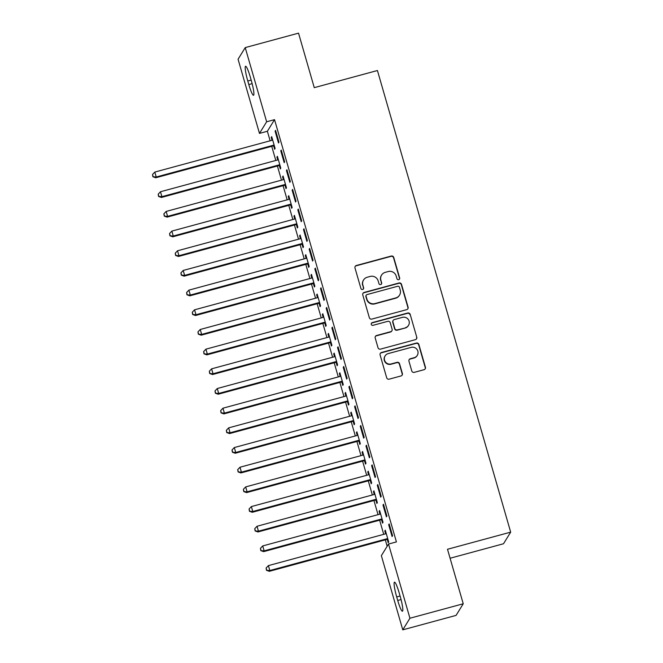 <?xml version="1.0" encoding="UTF-8"?>
<svg xmlns="http://www.w3.org/2000/svg" width="663" height="663" viewBox="0 0 663 663"><rect width="100%" height="100%" fill="white"/><g stroke="black" fill="none" stroke-linecap="round" stroke-linejoin="round"><path stroke-width="0.99" d="M398.695 279.687A1.417 1.392 31.7 0 0 399.665 277.971L393.739 257.443A2.022 1.989 31.7 0 0 391.245 256.042L356.371 265.498A2.022 1.989 31.7 0 0 354.987 267.951L360.912 288.48A1.417 1.392 31.7 0 0 363.473 288.853A1.417 1.392 31.7 0 0 363.622 287.742L362.86 285.082A6.481 6.373 31.7 0 1 367.277 277.225L370.178 276.438A6.481 6.373 31.7 0 1 378.167 280.93L378.929 283.59A1.417 1.392 31.7 0 0 381.498 283.963A1.417 1.392 31.7 0 0 381.648 282.852L380.877 280.2A6.481 6.373 31.7 0 1 385.294 272.336L388.203 271.548A6.481 6.373 31.7 0 1 396.184 276.048L396.955 278.7A1.417 1.392 31.7 0 0 398.695 279.687M399.408 279.231A1.417 1.392 31.7 0 0 399.474 278.278L393.549 257.758A2.022 1.989 31.7 0 0 391.054 256.357L356.172 265.813A2.022 1.989 31.7 0 0 355.111 266.526M363.365 289.002A1.417 1.392 31.7 0 0 363.432 288.057L362.86 285.082M381.391 284.112A1.417 1.392 31.7 0 0 381.449 283.167L380.877 280.2M411.773 370.949A2.022 1.989 31.7 0 0 414.267 372.357L424.055 369.705A2.022 1.989 31.7 0 0 425.431 367.244L418.859 344.453A2.022 1.989 31.7 0 0 416.364 343.053L381.482 352.509A2.022 1.989 31.7 0 0 380.106 354.962L386.678 377.753A2.022 1.989 31.7 0 0 389.173 379.161L400.999 375.954A2.022 1.989 31.7 0 0 402.375 373.501L399.557 363.747A2.022 1.989 31.7 0 0 397.062 362.338L391.203 363.929A5.42 5.329 31.7 0 1 385.104 355.915A5.42 5.329 31.7 0 1 388.22 353.594L411.184 347.371A5.42 5.329 31.7 0 1 417.284 355.376A5.42 5.329 31.7 0 1 414.168 357.705L410.339 358.741A2.022 1.989 31.7 0 0 408.955 361.194L411.773 370.949M388.526 544.05L409.933 618.231L402.772 629.85L381.358 555.669L388.526 544.05L396.416 541.911L274.54 119.647L266.642 121.785L259.473 133.404L238.067 59.222L245.227 47.603L266.642 121.785M245.227 47.603L298.532 33.15L314.262 87.657L377.429 70.527L510.676 532.14L447.5 549.271L463.238 603.778L409.933 618.231M406.717 309.638A2.022 1.989 31.7 0 0 408.093 307.176L401.521 284.386A2.022 1.989 31.7 0 0 399.027 282.985L364.144 292.441A2.022 1.989 31.7 0 0 362.769 294.894L369.341 317.685A2.022 1.989 31.7 0 0 371.835 319.094L406.717 309.638M410.19 314.419L416.762 337.21A2.022 1.989 31.7 0 1 415.386 339.671L380.504 349.128A2.022 1.989 31.7 0 1 378.009 347.719L375.2 337.964A2.022 1.989 31.7 0 1 376.576 335.511L390.722 331.674A2.022 1.989 31.7 0 0 392.106 329.221L390.234 322.748A2.022 1.989 31.7 0 0 387.739 321.34L373.012 325.334A1.417 1.392 31.7 0 1 371.413 323.237A1.417 1.392 31.7 0 1 372.233 322.632L407.695 313.019A2.022 1.989 31.7 0 1 410.19 314.419L416.762 337.21M450.094 558.246L503.507 543.759L510.676 532.14M383.487 504.245L382.999 505.024L386.413 516.833L386.894 516.046L383.487 504.245M381.615 519.925L382.534 523.115L383.023 522.328L379.617 510.518L379.128 511.306L379.94 514.107M372.125 464.887L371.645 465.675L375.051 477.476L375.531 476.697L372.125 464.887M370.261 480.576L371.181 483.758L371.661 482.971L368.255 471.169L367.766 471.957L368.578 474.758M360.771 425.538L360.282 426.317L363.689 438.127L364.178 437.34L360.771 425.538M358.898 441.218L359.818 444.409L360.299 443.622L356.893 431.812L356.412 432.599L357.224 435.4M349.409 386.181L348.929 386.968L352.335 398.77L352.815 397.991L349.409 386.181M347.545 401.869L348.456 405.052L348.945 404.264L345.539 392.463L345.05 393.242L345.862 396.051M338.047 346.824L337.566 347.611L340.973 359.421L341.462 358.633L338.047 346.824M336.182 362.512L337.102 365.694L337.583 364.915L334.177 353.106L333.696 353.893L334.5 356.694M326.693 307.475L326.204 308.262L329.619 320.063L330.099 319.276L326.693 307.475M324.82 323.163L325.74 326.345L326.229 325.558L322.815 313.756L322.334 314.535L323.146 317.337M315.331 268.117L314.85 268.905L318.257 280.714L318.737 279.927L315.331 268.117M313.466 283.805L314.386 286.988L314.867 286.209L311.461 274.399L310.972 275.186L311.784 277.988M303.977 228.768L303.488 229.547L306.894 241.357L307.383 240.57L303.977 228.768M302.104 244.448L303.024 247.639L303.505 246.851L300.099 235.042L299.618 235.829L300.422 238.63M292.615 189.411L292.134 190.198L295.541 202L296.021 201.221L292.615 189.411M290.75 205.099L291.662 208.281L292.151 207.494L288.745 195.693L288.256 196.48L289.068 199.281M281.253 150.062L280.772 150.841L284.178 162.65L284.667 161.863L281.253 150.062M279.388 165.742L280.308 168.932L280.789 168.145L277.383 156.335L276.902 157.123L277.706 159.924M274.54 119.647L267.371 131.266L270.131 140.805M271.722 146.324L275.808 160.479M277.399 166.007L281.485 180.154M283.084 185.681L287.162 199.836M288.761 205.356L292.847 219.511M294.438 225.039L298.524 239.186M300.115 244.713L304.201 258.86M305.8 264.388L309.886 278.543M311.477 284.062L315.563 298.217M317.154 303.745L321.24 317.892M322.84 323.42L326.925 337.566M328.516 343.094L332.602 357.249M334.193 362.769L338.279 376.924M339.879 382.452L343.956 396.598M345.556 402.126L349.641 416.281M351.233 421.801L355.318 435.956M356.909 441.483L360.995 455.63M362.595 461.158L366.68 475.305M368.272 480.832L372.357 494.988M373.949 500.507L378.034 514.662M379.634 520.19L383.72 534.337M385.311 539.864L387.159 546.262M273.711 146.067L274.631 149.25L275.112 148.471L271.706 136.661L271.217 137.448L272.029 140.249M275.576 130.379L275.095 131.166L278.501 142.976L278.982 142.189L275.576 130.379M285.065 185.425L285.985 188.607L286.474 187.82L283.06 176.018L282.579 176.797L283.391 179.607M286.938 169.736L286.449 170.524L289.855 182.325L290.344 181.538L286.938 169.736M296.427 224.774L297.347 227.956L297.828 227.177L294.422 215.367L293.941 216.155L294.745 218.956M298.292 209.085L297.811 209.873L301.217 221.682L301.706 220.895L298.292 209.085M307.781 264.131L308.701 267.313L309.19 266.526L305.784 254.725L305.295 255.504L306.107 258.313M309.654 248.443L309.173 249.23L312.58 261.031L313.06 260.252L309.654 248.443M319.143 303.48L320.063 306.671L320.544 305.883L317.138 294.074L316.657 294.861L317.461 297.662M321.016 287.8L320.527 288.579L323.934 300.389L324.422 299.601L321.016 287.8M330.505 342.837L331.425 346.02L331.906 345.232L328.5 333.431L328.011 334.218L328.823 337.019M332.37 327.149L331.89 327.936L335.296 339.738L335.776 338.959L332.37 327.149M341.859 382.186L342.779 385.377L343.268 384.59L339.854 372.78L339.373 373.567L340.185 376.369M343.732 366.506L343.243 367.285L346.658 379.095L347.139 378.308L343.732 366.506M353.222 421.544L354.141 424.726L354.622 423.947L351.216 412.137L350.735 412.925L351.539 415.726M355.086 405.855L354.606 406.643L358.012 418.452L358.501 417.665L355.086 405.855M364.575 460.901L365.495 464.083L365.984 463.296L362.578 451.495L362.089 452.274L362.901 455.075M366.448 445.213L365.968 446L369.374 457.801L369.855 457.014L366.448 445.213M375.938 500.25L376.857 503.432L377.338 502.653L373.932 490.844L373.451 491.631L374.255 494.432M377.811 484.562L377.322 485.349L380.728 497.159L381.217 496.372L377.811 484.562M387.3 539.607L388.22 542.79L388.7 542.002L385.294 530.201L384.805 530.98L385.617 533.79M389.164 523.919L388.684 524.706L392.09 536.508L392.571 535.721L389.164 523.919M400.212 596.451A13.202 1.732 74.8 0 1 402.424 611.203A13.202 1.732 74.8 0 1 397.725 600.471L396.706 596.932A13.202 1.732 74.8 0 1 394.493 582.172A13.202 1.732 74.8 0 1 399.184 592.913L400.212 596.451M463.238 603.778L456.069 615.397L402.772 629.85M267.371 131.266L259.473 133.404M247.796 81.002A13.202 1.732 74.8 0 1 245.575 66.25A13.202 1.732 74.8 0 1 250.274 76.983L251.294 80.521A13.202 1.732 74.8 0 1 253.506 95.281A13.202 1.732 74.8 0 1 248.816 84.541L247.796 81.002L251.169 80.09M271.217 137.448L271.88 137.266M275.095 131.166L275.75 130.984M276.902 157.123L277.557 156.94M280.772 150.841L281.435 150.667M282.579 176.797L283.242 176.623M286.449 170.524L287.112 170.341M288.256 196.48L288.919 196.298M292.134 190.198L292.789 190.016M293.941 216.155L294.596 215.972M297.811 209.873L298.466 209.699M299.618 235.829L300.273 235.655M303.488 229.547L304.151 229.373M305.295 255.504L305.958 255.33M309.173 249.23L309.828 249.048M310.972 275.186L311.635 275.004M314.85 268.905L315.505 268.722M316.657 294.861L317.312 294.679M320.527 288.579L321.19 288.405M322.334 314.535L322.997 314.361M326.204 308.262L326.867 308.08M328.011 334.218L328.674 334.036M331.89 327.936L332.544 327.754M333.696 353.893L334.351 353.711M337.566 347.611L338.229 347.437M339.373 373.567L340.036 373.393M343.243 367.285L343.906 367.111M345.05 393.242L345.713 393.068M348.929 386.968L349.583 386.786M350.735 412.925L351.39 412.742M354.606 406.643L355.26 406.46M356.412 432.599L357.067 432.417M360.282 426.317L360.945 426.143M362.089 452.274L362.752 452.1M365.968 446L366.622 445.818M367.766 471.957L368.429 471.774M371.645 465.675L372.299 465.492M373.451 491.631L374.106 491.449M377.322 485.349L377.985 485.175M379.128 511.306L379.791 511.132M382.999 505.024L383.662 504.85M384.805 530.98L385.468 530.806M388.684 524.706L389.338 524.524M381.565 275.112L381.366 275.427A6.481 6.373 31.7 0 0 380.686 280.515M363.539 280.001L363.349 280.316A6.481 6.373 31.7 0 0 362.661 285.397M407.778 308.917A2.022 1.989 31.7 0 0 407.902 307.491L401.322 284.7A2.022 1.989 31.7 0 0 398.828 283.3L363.954 292.756A2.022 1.989 31.7 0 0 362.893 293.469M399.416 287.253A1.417 1.392 31.7 0 0 397.676 286.267L367.053 294.571A1.417 1.392 31.7 0 0 366.092 296.286L366.896 299.088A6.481 6.373 31.7 0 0 374.885 303.588L395.811 297.911A6.481 6.373 31.7 0 0 400.228 290.046L399.416 287.253M366.241 295.176L366.051 295.491A1.417 1.392 31.7 0 0 365.901 296.601L366.092 296.286M399.54 295.134L399.35 295.449A6.481 6.373 31.7 0 1 395.62 298.226L374.694 303.903A6.481 6.373 31.7 0 1 366.705 299.403L365.901 296.601M416.447 338.95A2.022 1.989 31.7 0 0 416.571 337.525M391.891 330.804L391.692 331.119A2.022 1.989 31.7 0 1 390.532 331.989L376.385 335.826A2.022 1.989 31.7 0 0 375.324 336.539M409.991 314.734A2.022 1.989 31.7 0 0 407.496 313.334L372.042 322.947A1.417 1.392 31.7 0 0 371.33 323.403M405.4 327.696A5.42 5.329 31.7 0 0 408.193 319.342A5.42 5.329 31.7 0 0 402.416 317.362L394.328 319.558A2.022 1.989 31.7 0 0 392.944 322.011L394.816 328.483A2.022 1.989 31.7 0 0 397.311 329.892L405.209 328.011A5.42 5.329 31.7 0 0 408.325 325.69L408.516 325.376M393.159 320.428L392.968 320.735A2.022 1.989 31.7 0 0 392.753 322.326L392.944 322.011M405.209 328.011L397.12 330.207A2.022 1.989 31.7 0 1 394.618 328.798L392.753 322.326M417.284 355.376L417.093 355.691A5.42 5.329 31.7 0 1 413.969 358.02L410.148 359.056A2.022 1.989 31.7 0 0 409.079 359.769M385.104 355.915L384.905 356.23A5.42 5.329 31.7 0 0 391.013 364.244L391.203 363.929M402.06 375.241A2.022 1.989 31.7 0 0 402.184 373.816L399.366 364.062A2.022 1.989 31.7 0 0 396.872 362.653L391.013 364.244M425.116 368.984A2.022 1.989 31.7 0 0 425.24 367.559L418.66 344.768A2.022 1.989 31.7 0 0 416.165 343.368L381.291 352.824A2.022 1.989 31.7 0 0 380.231 353.536M272.626 139.843L272.369 140.042A2.064 2.03 -148.3 0 1 271.673 140.382L154.811 172.073L156.228 176.996L155.747 177.775L272.609 146.084A2.064 2.03 -148.3 0 1 273.388 146.026L274.441 146.15M153.087 176.449L152.523 174.477L152.896 176.764L156.228 176.996L273.09 145.305A2.064 2.03 -148.3 0 1 273.869 145.247L274.192 145.28M152.523 174.477L154.811 172.073M155.747 177.775L152.896 176.764M278.303 159.526L278.046 159.717A2.064 2.03 -148.3 0 1 277.349 160.056L160.487 191.748L161.905 196.671L161.424 197.458L278.286 165.767A2.064 2.03 -148.3 0 1 279.065 165.709L280.126 165.833M158.772 196.124L158.2 194.16L158.573 196.439L161.905 196.671L278.767 164.979A2.064 2.03 -148.3 0 1 279.546 164.921L279.869 164.963M158.2 194.16L160.487 191.748M161.424 197.458L158.573 196.439M283.979 179.201L283.723 179.391A2.064 2.03 -148.3 0 1 283.026 179.739L166.164 211.431L167.59 216.345L167.101 217.132L283.963 185.441A2.064 2.03 -148.3 0 1 284.742 185.383L285.803 185.507M164.449 215.798L163.877 213.834L164.258 216.113L167.59 216.345L284.452 184.654A2.064 2.03 -148.3 0 1 285.231 184.596L285.554 184.637M163.877 213.834L166.164 211.431M167.101 217.132L164.258 216.113M289.665 198.875L289.408 199.074A2.064 2.03 -148.3 0 1 288.712 199.414L171.85 231.105L173.267 236.02L172.778 236.807L289.648 205.116A2.064 2.03 -148.3 0 1 290.427 205.058L291.48 205.182M170.126 235.481L169.562 233.509L169.935 235.796L173.267 236.02L290.129 204.337A2.064 2.03 -148.3 0 1 290.908 204.279L291.231 204.312M169.562 233.509L171.85 231.105M172.778 236.807L169.935 235.796M295.342 218.55L295.085 218.749A2.064 2.03 -148.3 0 1 294.389 219.088L177.527 250.78L178.944 255.703L178.463 256.482L295.325 224.798A2.064 2.03 -148.3 0 1 296.104 224.74L297.165 224.856M175.811 255.156L175.239 253.191L175.612 255.47L178.944 255.703L295.806 224.011A2.064 2.03 -148.3 0 1 296.585 223.953L296.908 223.986M175.239 253.191L177.527 250.78M178.463 256.482L175.612 255.47M301.019 238.232L300.762 238.423A2.064 2.03 -148.3 0 1 300.066 238.771L183.203 270.454L184.621 275.377L184.14 276.164L301.002 244.473A2.064 2.03 -148.3 0 1 301.781 244.415L302.842 244.539M181.488 274.83L180.916 272.866L181.297 275.145L184.621 275.377L301.491 243.686A2.064 2.03 -148.3 0 1 302.27 243.628L302.593 243.669M180.916 272.866L183.203 270.454M184.14 276.164L181.297 275.145M306.704 257.907L306.447 258.106A2.064 2.03 -148.3 0 1 305.751 258.446L188.88 290.137L190.306 295.052L189.817 295.839L306.687 264.147A2.064 2.03 -148.3 0 1 307.458 264.089L308.519 264.214M187.165 294.513L186.601 292.54L186.974 294.82L190.306 295.052L307.168 263.36A2.064 2.03 -148.3 0 1 307.947 263.302L308.27 263.344M186.601 292.54L188.88 290.137M189.817 295.839L186.974 294.82M312.381 277.582L312.124 277.78A2.064 2.03 -148.3 0 1 311.428 278.12L194.566 309.812L195.983 314.734L195.502 315.513L312.364 283.822A2.064 2.03 -148.3 0 1 313.143 283.764L314.196 283.888M192.842 314.187L192.278 312.215L192.651 314.502L195.983 314.734L312.845 283.043A2.064 2.03 -148.3 0 1 313.624 282.985L313.947 283.018M192.278 312.215L194.566 309.812M195.502 315.513L192.651 314.502M318.058 297.264L317.801 297.455A2.064 2.03 -148.3 0 1 317.105 297.795L200.243 329.486L201.66 334.409L201.179 335.196L318.041 303.505A2.064 2.03 -148.3 0 1 318.82 303.447L319.881 303.571M198.527 333.862L197.955 331.898L198.328 334.177L201.66 334.409L318.53 302.718A2.064 2.03 -148.3 0 1 319.301 302.659L319.624 302.701M197.955 331.898L200.243 329.486M201.179 335.196L198.328 334.177M323.735 316.939L323.486 317.129A2.064 2.03 -148.3 0 1 322.79 317.478L205.92 349.169L207.345 354.083L206.856 354.871L323.718 323.179A2.064 2.03 -148.3 0 1 324.497 323.121L325.558 323.246M204.204 353.536L203.64 351.572L204.013 353.851L207.345 354.083L324.207 322.392A2.064 2.03 -148.3 0 1 324.986 322.334L325.309 322.375M203.64 351.572L205.92 349.169M206.856 354.871L204.013 353.851M329.42 336.613L329.163 336.812A2.064 2.03 -148.3 0 1 328.467 337.152L211.605 368.843L213.022 373.758L212.541 374.545L329.403 342.854A2.064 2.03 -148.3 0 1 330.182 342.796L331.235 342.92M209.881 373.219L209.317 371.247L209.69 373.534L213.022 373.758L329.884 342.075A2.064 2.03 -148.3 0 1 330.663 342.017L330.986 342.05M209.317 371.247L211.605 368.843M212.541 374.545L209.69 373.534M335.097 356.288L334.84 356.487A2.064 2.03 -148.3 0 1 334.144 356.827L217.282 388.518L218.699 393.441L218.218 394.22L335.08 362.537A2.064 2.03 -148.3 0 1 335.859 362.479L336.92 362.595M215.566 392.894L214.994 390.93L215.367 393.209L218.699 393.441L335.561 361.749A2.064 2.03 -148.3 0 1 336.34 361.691L336.663 361.725M214.994 390.93L217.282 388.518M218.218 394.22L215.367 393.209M340.774 375.971L340.517 376.161A2.064 2.03 -148.3 0 1 339.821 376.509L222.959 408.193L224.384 413.115L223.895 413.903L340.757 382.211A2.064 2.03 -148.3 0 1 341.536 382.153L342.597 382.278M221.243 412.568L220.671 410.604L221.052 412.883L224.384 413.115L341.246 381.424A2.064 2.03 -148.3 0 1 342.025 381.366L342.348 381.407M220.671 410.604L222.959 408.193M223.895 413.903L221.052 412.883M346.459 395.645L346.202 395.844A2.064 2.03 -148.3 0 1 345.506 396.184L228.644 427.875L230.061 432.79L229.572 433.577L346.442 401.886A2.064 2.03 -148.3 0 1 347.221 401.828L348.274 401.952M226.92 432.251L226.356 430.279L226.729 432.558L230.061 432.79L346.923 401.098A2.064 2.03 -148.3 0 1 347.702 401.04L348.025 401.082M226.356 430.279L228.644 427.875M229.572 433.577L226.729 432.558M352.136 415.32L351.879 415.519A2.064 2.03 -148.3 0 1 351.183 415.858L234.321 447.55L235.738 452.473L235.257 453.252L352.119 421.56A2.064 2.03 -148.3 0 1 352.898 421.502L353.959 421.627M232.605 451.926L232.033 449.953L232.406 452.241L235.738 452.473L352.6 420.781A2.064 2.03 -148.3 0 1 353.379 420.723L353.702 420.756M232.033 449.953L234.321 447.55M235.257 453.252L232.406 452.241M357.813 435.003L357.556 435.193A2.064 2.03 -148.3 0 1 356.86 435.533L239.998 467.224L241.415 472.147L240.934 472.934L357.796 441.243A2.064 2.03 -148.3 0 1 358.575 441.185L359.636 441.309M238.282 471.6L237.71 469.636L238.092 471.915L241.415 472.147L358.285 440.456A2.064 2.03 -148.3 0 1 359.064 440.398L359.387 440.439M237.71 469.636L239.998 467.224M240.934 472.934L238.092 471.915M363.498 454.677L363.241 454.868A2.064 2.03 -148.3 0 1 362.545 455.216L245.675 486.907L247.1 491.822L246.611 492.609L363.481 460.918A2.064 2.03 -148.3 0 1 364.252 460.86L365.313 460.984M243.959 491.275L243.396 489.311L243.769 491.59L247.1 491.822L363.962 460.13A2.064 2.03 -148.3 0 1 364.741 460.072L365.064 460.114M243.396 489.311L245.675 486.907M246.611 492.609L243.769 491.59M369.175 474.352L368.918 474.551A2.064 2.03 -148.3 0 1 368.222 474.89L251.36 506.582L252.777 511.496L252.296 512.284L369.158 480.592A2.064 2.03 -148.3 0 1 369.937 480.534L370.99 480.658M249.644 510.958L249.073 508.985L249.445 511.272L252.777 511.496L369.639 479.805A2.064 2.03 -148.3 0 1 370.418 479.755L370.741 479.788M249.073 508.985L251.36 506.582M252.296 512.284L249.445 511.272M374.852 494.026L374.595 494.225A2.064 2.03 -148.3 0 1 373.899 494.565L257.037 526.256L258.454 531.179L257.973 531.958L374.835 500.267A2.064 2.03 -148.3 0 1 375.614 500.217L376.675 500.333M255.321 530.632L254.749 528.668L255.122 530.947L258.454 531.179L375.324 499.488A2.064 2.03 -148.3 0 1 376.095 499.43L376.418 499.463M254.749 528.668L257.037 526.256M257.973 531.958L255.122 530.947M380.529 513.709L380.28 513.9A2.064 2.03 -148.3 0 1 379.584 514.239L262.714 545.931L264.139 550.854L263.65 551.641L380.512 519.949A2.064 2.03 -148.3 0 1 381.291 519.891L382.352 520.016M260.998 550.307L260.435 548.342L260.808 550.621L264.139 550.854L381.001 519.162A2.064 2.03 -148.3 0 1 381.78 519.104L382.103 519.146M260.435 548.342L262.714 545.931M263.65 551.641L260.808 550.621M386.214 533.384L385.957 533.574A2.064 2.03 -148.3 0 1 385.261 533.922L268.399 565.614L269.816 570.528L269.335 571.315L386.197 539.624A2.064 2.03 -148.3 0 1 386.977 539.566L388.029 539.69M266.675 569.989L266.112 568.017L266.485 570.296L269.816 570.528L386.678 538.837A2.064 2.03 -148.3 0 1 387.457 538.779L387.78 538.82M266.112 568.017L268.399 565.614M269.335 571.315L266.485 570.296M248.816 84.541L252.139 83.646M397.725 600.471L401.057 599.567M396.706 596.932L400.079 596.012M272.609 146.084L273.09 145.305M273.388 146.026L273.869 145.247M278.286 165.767L278.767 164.979M279.065 165.709L279.546 164.921M283.963 185.441L284.452 184.654M284.742 185.383L285.231 184.596M289.648 205.116L290.129 204.337M290.427 205.058L290.908 204.279M295.325 224.798L295.806 224.011M296.104 224.74L296.585 223.953M301.002 244.473L301.491 243.686M301.781 244.415L302.27 243.628M306.687 264.147L307.168 263.36M307.458 264.089L307.947 263.302M312.364 283.822L312.845 283.043M313.143 283.764L313.624 282.985M318.041 303.505L318.53 302.718M318.82 303.447L319.301 302.659M323.718 323.179L324.207 322.392M324.497 323.121L324.986 322.334M329.403 342.854L329.884 342.075M330.182 342.796L330.663 342.017M335.08 362.537L335.561 361.749M335.859 362.479L336.34 361.691M340.757 382.211L341.246 381.424M341.536 382.153L342.025 381.366M346.442 401.886L346.923 401.098M347.221 401.828L347.702 401.04M352.119 421.56L352.6 420.781M352.898 421.502L353.379 420.723M357.796 441.243L358.285 440.456M358.575 441.185L359.064 440.398M363.481 460.918L363.962 460.13M364.252 460.86L364.741 460.072M369.158 480.592L369.639 479.805M369.937 480.534L370.418 479.755M374.835 500.267L375.324 499.488M375.614 500.217L376.095 499.43M380.512 519.949L381.001 519.162M381.291 519.891L381.78 519.104M386.197 539.624L386.678 538.837M386.977 539.566L387.457 538.779"/></g></svg>
